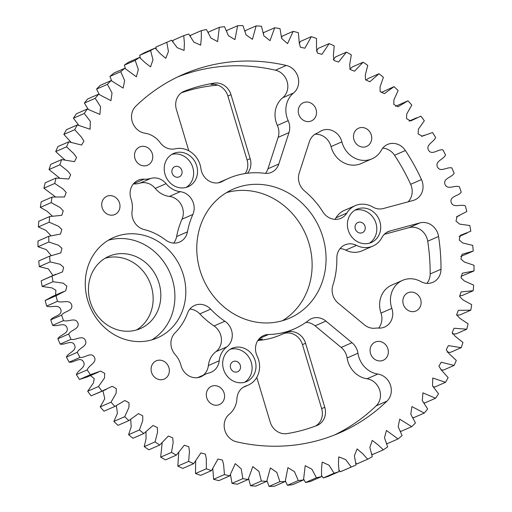 <?xml version="1.0" encoding="UTF-8"?>
<svg xmlns="http://www.w3.org/2000/svg" width="512" height="512" viewBox="0 0 512 512"><rect width="100%" height="100%" fill="white"/><g stroke="black" fill="none" stroke-linecap="round" stroke-linejoin="round"><path stroke-width="0.77" d="M175.379 166.464A5.568 5.024 66.4 0 0 174.746 166.688A5.568 5.024 66.4 0 0 172.237 173.453A5.568 5.024 66.4 0 0 178.573 177.114A5.568 5.024 66.4 0 0 179.206 176.89A5.568 5.024 66.4 0 0 181.715 170.125A5.568 5.024 66.4 0 0 175.379 166.464M358.547 222.253A5.568 5.024 66.4 0 0 357.914 222.477A5.568 5.024 66.4 0 0 355.405 229.248A5.568 5.024 66.4 0 0 361.741 232.902A5.568 5.024 66.4 0 0 362.374 232.685A5.568 5.024 66.4 0 0 364.883 225.914A5.568 5.024 66.4 0 0 358.547 222.253M233.837 361.318A5.568 5.024 66.4 0 0 233.203 361.536A5.568 5.024 66.4 0 0 230.694 368.307A5.568 5.024 66.4 0 0 237.03 371.968A5.568 5.024 66.4 0 0 237.664 371.744A5.568 5.024 66.4 0 0 240.173 364.973A5.568 5.024 66.4 0 0 233.837 361.318M334.285 435.085A195.558 176.358 -113.6 0 0 376.166 405.85A15.642 14.112 -113.6 0 0 379.584 389.792A15.642 14.112 -113.6 0 0 367.021 378.79L377.856 374.054A15.642 14.112 -113.6 0 1 390.426 385.056A15.642 14.112 -113.6 0 1 387.002 401.114A195.558 176.358 -113.6 0 1 339.75 432.813A195.558 176.358 -113.6 0 1 317.523 440.627A195.558 176.358 -113.6 0 1 236.538 441.811A15.642 14.112 66.4 0 1 224.723 429.875A15.642 14.112 66.4 0 1 229.293 414.234A23.469 21.165 -113.6 0 0 236.954 398.579A15.642 14.112 -113.6 0 1 245.03 386.323A15.642 14.112 -113.6 0 1 246.33 385.837A22.061 19.891 -113.6 0 0 248.173 385.146A22.061 19.891 -113.6 0 0 257.19 356.147A15.642 14.112 -113.6 0 1 263.584 335.584A15.642 14.112 -113.6 0 1 268.499 334.509A82.131 74.074 -113.6 0 0 284.979 332.173A82.131 74.074 -113.6 0 0 294.317 328.89A82.131 74.074 -113.6 0 0 308.691 320.32A15.642 14.112 -113.6 0 1 311.43 318.688A15.642 14.112 -113.6 0 1 325.926 321.094L352.013 342.694A15.642 14.112 -113.6 0 1 357.952 353.242L347.117 357.978A15.642 14.112 66.4 0 0 341.171 347.437L352.013 342.694M294.317 328.89L280.384 334.982A82.131 74.074 -113.6 0 1 271.046 338.259A82.131 74.074 -113.6 0 1 259.277 340.352L262.374 338.995A82.131 74.074 -113.6 0 1 258.784 339.219M419.898 222.899A15.642 14.112 -113.6 0 1 438.56 236.486L427.718 241.222A15.642 14.112 66.4 0 0 409.062 227.635L419.898 222.899L390.029 230.976A15.642 14.112 -113.6 0 0 388.25 231.603A15.642 14.112 -113.6 0 0 381.869 237.613A22.061 19.891 -113.6 0 1 372.883 246.086L362.042 250.822A22.061 19.891 -113.6 0 1 359.533 251.706A22.061 19.891 -113.6 0 1 345.69 250.118A15.642 14.112 66.4 0 0 340.083 248.57M372.883 246.086A22.061 19.891 -113.6 0 1 370.374 246.97A22.061 19.891 -113.6 0 1 356.525 245.376A15.642 14.112 66.4 0 0 344.928 244.877A15.642 14.112 66.4 0 0 336.832 258.317A82.131 74.074 -113.6 0 1 332.877 285.254A15.642 14.112 -113.6 0 0 338.259 303.206L364.346 324.806A15.642 14.112 -113.6 0 0 375.226 328.192A23.469 21.165 -113.6 0 1 378.714 328.083A15.642 14.112 66.4 0 0 382.874 327.654A15.642 14.112 66.4 0 0 384.653 327.034A15.642 14.112 66.4 0 0 391.827 308.365A23.469 21.165 -113.6 0 1 402.586 280.358A23.469 21.165 -113.6 0 1 420.774 281.536A15.642 14.112 66.4 0 0 431.117 282.938A15.642 14.112 66.4 0 0 432.896 282.317A15.642 14.112 66.4 0 0 440.998 269.229A195.558 176.358 -113.6 0 0 438.56 236.486M426.899 283.366A15.642 14.112 66.4 0 0 430.157 273.965L440.998 269.229M378.656 328.077A15.642 14.112 66.4 0 0 380.986 313.101A23.469 21.165 -113.6 0 1 391.75 285.101L402.586 280.358M209.434 372.832A15.642 14.112 66.4 0 0 211.213 372.205A15.642 14.112 66.4 0 0 219.213 360.8A22.061 19.891 -113.6 0 1 226.803 346.893A15.642 14.112 66.4 0 0 224.877 321.229A82.131 74.074 -113.6 0 1 210.643 309.152A15.642 14.112 -113.6 0 0 194.707 305.395A15.642 14.112 -113.6 0 0 187.552 313.158A60.64 54.688 -113.6 0 1 175.078 332.826A15.642 14.112 -113.6 0 0 175.258 354.662A23.469 21.165 -113.6 0 1 180.966 365.395A15.642 14.112 66.4 0 0 199.283 377.312A15.642 14.112 66.4 0 0 201.056 376.685A15.642 14.112 66.4 0 0 203.053 375.59A23.469 21.165 -113.6 0 1 206.042 373.952A23.469 21.165 -113.6 0 1 209.146 372.902A15.642 14.112 66.4 0 0 209.434 372.832M203.322 375.142A15.642 14.112 66.4 0 0 208.378 365.542A22.061 19.891 -113.6 0 1 215.968 351.635A15.642 14.112 66.4 0 0 214.042 325.965A82.131 74.074 -113.6 0 1 199.808 313.894L210.643 309.152M247.482 173.222A15.642 14.112 66.4 0 0 250.182 158.694L230.982 94.682L227.885 96.038A15.642 14.112 66.4 0 0 211.072 84.486L214.17 83.13A179.853 162.195 66.4 0 0 198.982 86.394A179.853 162.195 66.4 0 0 184.269 91.213L183.283 91.648M227.885 96.038L247.091 160.045A15.642 14.112 -113.6 0 1 245.184 173.542M265.459 173.376A15.642 14.112 66.4 0 0 267.962 168.755L278.797 164.019A15.642 14.112 -113.6 0 1 271.456 172.333A15.642 14.112 -113.6 0 1 269.677 172.954A15.642 14.112 -113.6 0 1 264.582 173.299A82.131 74.074 66.4 0 0 228.518 178.374A82.131 74.074 66.4 0 0 222.547 181.35A15.642 14.112 66.4 0 1 221.408 181.914A15.642 14.112 66.4 0 1 219.635 182.541A15.642 14.112 66.4 0 1 200.928 168.621A22.061 19.891 66.4 0 0 175.226 148.819A15.642 14.112 66.4 0 1 160.179 142.682A23.469 21.165 66.4 0 0 144.979 133.21A15.642 14.112 -113.6 0 1 132.416 122.208A15.642 14.112 -113.6 0 1 135.834 106.15A195.558 176.358 66.4 0 1 183.091 74.445A195.558 176.358 66.4 0 1 286.298 65.453A15.642 14.112 66.4 0 1 298.118 77.389A15.642 14.112 66.4 0 1 293.542 93.024A23.469 21.165 66.4 0 0 288.179 120.672A15.642 14.112 -113.6 0 1 288.979 132.608L278.144 137.35A15.642 14.112 66.4 0 0 277.344 125.414L288.179 120.672M314.95 134.291A15.642 14.112 -113.6 0 1 331.034 146.605A23.469 21.165 66.4 0 0 358.509 164.486A23.469 21.165 66.4 0 0 361.178 163.546L372.013 158.81A23.469 21.165 66.4 0 0 381.37 150.189A15.642 14.112 -113.6 0 1 387.603 144.442A15.642 14.112 -113.6 0 1 405.382 150.528A195.558 176.358 66.4 0 1 421.485 179.571A15.642 14.112 -113.6 0 1 414.944 199.834A15.642 14.112 -113.6 0 1 413.171 200.461L383.296 208.538A15.642 14.112 -113.6 0 1 372.678 206.976A22.061 19.891 66.4 0 0 355.213 205.664A22.061 19.891 66.4 0 0 346.829 213.062A15.642 14.112 -113.6 0 1 340.89 218.304A15.642 14.112 -113.6 0 1 339.11 218.931A15.642 14.112 -113.6 0 1 322.912 211.917A82.131 74.074 66.4 0 0 304.602 191.008A15.642 14.112 -113.6 0 1 299.213 173.056L309.395 141.645A15.642 14.112 -113.6 0 1 316.742 133.331A15.642 14.112 -113.6 0 1 316.762 133.325A23.469 21.165 66.4 0 0 316.8 133.306A23.469 21.165 66.4 0 0 319.789 131.667A15.642 14.112 -113.6 0 1 321.779 130.579A15.642 14.112 -113.6 0 1 341.875 141.869A23.469 21.165 66.4 0 0 369.35 159.744A23.469 21.165 66.4 0 0 372.013 158.81M355.213 205.664L344.371 210.4A22.061 19.891 66.4 0 0 335.994 217.798A15.642 14.112 -113.6 0 1 334.893 219.354M133.344 183.923A23.469 21.165 66.4 0 0 139.526 183.277A23.469 21.165 66.4 0 0 139.955 183.155A15.642 14.112 -113.6 0 1 155.232 188.403A22.061 19.891 66.4 0 0 169.402 196.422A15.642 14.112 -113.6 0 1 182.01 219.2A82.131 74.074 66.4 0 0 176.614 236.582L187.456 231.846A15.642 14.112 66.4 0 1 179.629 242.029A15.642 14.112 66.4 0 1 177.85 242.656A15.642 14.112 66.4 0 1 165.606 240A60.64 54.688 66.4 0 0 144.083 229.523A15.642 14.112 66.4 0 1 132.115 210.874A23.469 21.165 66.4 0 0 131.014 198.899A15.642 14.112 -113.6 0 1 138.189 180.23A15.642 14.112 -113.6 0 1 144.128 179.181A23.469 21.165 66.4 0 0 150.362 178.541A23.469 21.165 66.4 0 0 150.797 178.419A15.642 14.112 -113.6 0 1 166.067 183.661A22.061 19.891 66.4 0 0 180.243 191.686A15.642 14.112 -113.6 0 1 192.851 214.464A82.131 74.074 66.4 0 0 187.456 231.846M173.632 243.078A15.642 14.112 66.4 0 0 176.614 236.582M181.312 92.838A179.853 162.195 -113.6 0 1 191.245 89.773A179.853 162.195 -113.6 0 1 217.805 85.133M234.131 347.584A18.15 16.365 66.4 0 0 232.064 348.307A18.15 16.365 66.4 0 0 223.885 370.368A18.15 16.365 66.4 0 0 244.544 382.291A18.15 16.365 66.4 0 0 246.605 381.562A18.15 16.365 66.4 0 0 254.784 359.507A18.15 16.365 66.4 0 0 234.131 347.584M244.589 382.278A18.15 16.365 66.4 0 0 250.438 360.109A18.15 16.365 66.4 0 0 230.227 349.286A18.15 16.365 66.4 0 0 230.176 349.299M358.842 208.518A18.15 16.365 66.4 0 0 356.774 209.248A18.15 16.365 66.4 0 0 348.602 231.302A18.15 16.365 66.4 0 0 369.254 243.226A18.15 16.365 66.4 0 0 371.315 242.502A18.15 16.365 66.4 0 0 379.494 220.442A18.15 16.365 66.4 0 0 358.842 208.518M369.306 243.213A18.15 16.365 66.4 0 0 375.155 221.05A18.15 16.365 66.4 0 0 354.938 210.227A18.15 16.365 66.4 0 0 354.886 210.24M175.674 152.73A18.15 16.365 66.4 0 0 173.606 153.453A18.15 16.365 66.4 0 0 165.427 175.514A18.15 16.365 66.4 0 0 186.08 187.437A18.15 16.365 66.4 0 0 188.147 186.714A18.15 16.365 66.4 0 0 196.326 164.653A18.15 16.365 66.4 0 0 175.674 152.73M186.131 187.424A18.15 16.365 66.4 0 0 191.981 165.261A18.15 16.365 66.4 0 0 171.77 154.438A18.15 16.365 66.4 0 0 171.718 154.451M212.589 385.939A9.952 8.973 66.4 0 0 211.456 386.336A9.952 8.973 66.4 0 0 206.97 398.432A9.952 8.973 66.4 0 0 218.298 404.973A9.952 8.973 66.4 0 0 219.424 404.576A9.952 8.973 66.4 0 0 223.91 392.48A9.952 8.973 66.4 0 0 212.589 385.939M304.544 102.291A9.952 8.973 66.4 0 0 303.411 102.688A9.952 8.973 66.4 0 0 298.925 114.784A9.952 8.973 66.4 0 0 310.253 121.318A9.952 8.973 66.4 0 0 311.386 120.922A9.952 8.973 66.4 0 0 315.866 108.826A9.952 8.973 66.4 0 0 304.544 102.291M376.352 341.651A9.952 8.973 66.4 0 0 375.226 342.048A9.952 8.973 66.4 0 0 370.739 354.138A9.952 8.973 66.4 0 0 382.061 360.678A9.952 8.973 66.4 0 0 383.194 360.282A9.952 8.973 66.4 0 0 387.68 348.186A9.952 8.973 66.4 0 0 376.352 341.651M140.774 146.586A9.952 8.973 66.4 0 0 139.648 146.982A9.952 8.973 66.4 0 0 135.162 159.078A9.952 8.973 66.4 0 0 146.483 165.613A9.952 8.973 66.4 0 0 147.616 165.216A9.952 8.973 66.4 0 0 152.102 153.12A9.952 8.973 66.4 0 0 140.774 146.586M359.763 127.789A9.952 8.973 66.4 0 0 358.63 128.186A9.952 8.973 66.4 0 0 354.144 140.282A9.952 8.973 66.4 0 0 365.472 146.822A9.952 8.973 66.4 0 0 366.605 146.419A9.952 8.973 66.4 0 0 371.085 134.33A9.952 8.973 66.4 0 0 359.763 127.789M157.37 360.442A9.952 8.973 66.4 0 0 156.237 360.838A9.952 8.973 66.4 0 0 151.75 372.934A9.952 8.973 66.4 0 0 163.078 379.469A9.952 8.973 66.4 0 0 164.211 379.072A9.952 8.973 66.4 0 0 168.691 366.976A9.952 8.973 66.4 0 0 157.37 360.442M108 195.885A9.952 8.973 66.4 0 0 106.867 196.282A9.952 8.973 66.4 0 0 102.381 208.378A9.952 8.973 66.4 0 0 113.709 214.912A9.952 8.973 66.4 0 0 114.835 214.515A9.952 8.973 66.4 0 0 119.322 202.419A9.952 8.973 66.4 0 0 108 195.885M409.133 292.352A9.952 8.973 66.4 0 0 408 292.749A9.952 8.973 66.4 0 0 403.514 304.838A9.952 8.973 66.4 0 0 414.842 311.379A9.952 8.973 66.4 0 0 415.974 310.982A9.952 8.973 66.4 0 0 420.454 298.886A9.952 8.973 66.4 0 0 409.133 292.352M119.827 235.315A54.758 49.382 66.4 0 0 113.606 237.504A54.758 49.382 66.4 0 0 88.928 304.064A54.758 49.382 66.4 0 0 151.245 340.038A54.758 49.382 66.4 0 0 157.472 337.85A54.758 49.382 66.4 0 0 182.15 271.29A54.758 49.382 66.4 0 0 119.827 235.315M151.859 339.866A54.758 49.382 66.4 0 0 170.022 272.986A54.758 49.382 66.4 0 0 108.928 240.083A54.758 49.382 66.4 0 0 108.314 240.256M135.942 330.138A39.418 35.552 -113.6 0 1 91.085 304.237A39.418 35.552 -113.6 0 1 108.845 256.326A39.418 35.552 -113.6 0 1 113.331 254.746A39.418 35.552 -113.6 0 1 158.189 280.646A39.418 35.552 -113.6 0 1 140.429 328.563A39.418 35.552 -113.6 0 1 135.942 330.138M136.474 329.99A39.418 35.552 66.4 0 0 149.651 281.843A39.418 35.552 66.4 0 0 105.645 258.106A39.418 35.552 66.4 0 0 105.12 258.253M241.222 186.31A70.4 63.488 66.4 0 0 233.222 189.126A70.4 63.488 66.4 0 0 201.491 274.701A70.4 63.488 66.4 0 0 281.619 320.947A70.4 63.488 66.4 0 0 289.619 318.138A70.4 63.488 66.4 0 0 321.344 232.563A70.4 63.488 66.4 0 0 241.222 186.31M282.445 320.717A70.4 63.488 66.4 0 0 305.85 234.733A70.4 63.488 66.4 0 0 227.29 192.403A70.4 63.488 66.4 0 0 226.458 192.634M262.374 338.995A15.642 14.112 66.4 0 0 258.355 340.019A15.642 14.112 66.4 0 0 258.086 340.141M367.021 378.79A23.469 21.165 -113.6 0 1 347.117 357.978M325.926 321.094L315.085 325.837L341.171 347.437M315.085 325.837A15.642 14.112 66.4 0 0 305.946 322.355M286.541 332.288A15.642 14.112 -113.6 0 1 305.562 343.283L324.768 407.29A15.642 14.112 -113.6 0 1 317.389 425.318A15.642 14.112 -113.6 0 1 316.89 425.523A179.853 162.195 -113.6 0 1 286.995 433.606A15.642 14.112 -113.6 0 1 270.182 422.054L256.774 377.376M267.962 168.755L278.144 137.35M177.715 76.915A195.558 176.358 66.4 0 1 275.462 70.189A15.642 14.112 66.4 0 1 287.277 82.125A15.642 14.112 66.4 0 1 282.707 97.766A23.469 21.165 66.4 0 0 277.344 125.414M184.269 91.213A15.642 14.112 -113.6 0 0 183.776 91.424A15.642 14.112 -113.6 0 0 176.39 109.446L188.794 150.784M214.17 83.13A15.642 14.112 -113.6 0 1 230.982 94.682M377.856 374.054A23.469 21.165 -113.6 0 1 357.952 353.242M278.797 164.019L288.979 132.608M459.354 186.669C454.701 184.973 447.475 190.342 445.011 184.378C442.803 178.317 451.827 177.555 454.138 173.235A231.539 208.813 66.4 0 0 451.834 167.923C447.091 166.656 440.378 172.723 437.453 166.97C434.778 161.101 443.642 159.488 445.574 154.938A231.539 208.813 66.4 0 0 442.861 149.83C438.067 149.005 431.917 155.718 428.55 150.227C425.427 144.589 434.067 142.144 435.616 137.395A231.539 208.813 66.4 0 0 432.512 132.531L422.272 136.179L418.131 133.907L418.381 129.203L424.326 120.742A231.539 208.813 66.4 0 0 420.858 116.147L410.63 120.96L406.509 118.605L406.739 113.958L411.795 105.094A231.539 208.813 66.4 0 0 407.994 100.813L397.978 106.746L393.805 104.435L393.926 99.802L398.125 90.579A231.539 208.813 66.4 0 0 394.01 86.643L384.352 93.645L380.109 91.462L380.064 86.822L383.411 77.306A231.539 208.813 66.4 0 0 379.021 73.741L369.83 81.766L365.51 79.77L365.274 75.117L367.77 65.37A231.539 208.813 66.4 0 0 363.13 62.214L354.515 71.213L350.125 69.427L349.67 64.774L351.315 54.867A231.539 208.813 66.4 0 0 346.47 52.134L338.509 62.054L334.054 60.518L333.376 55.872L334.182 45.882A231.539 208.813 66.4 0 0 329.165 43.597L321.933 54.368L317.434 53.094L316.518 48.474L316.493 38.477A231.539 208.813 66.4 0 0 311.341 36.653L304.902 48.211L300.39 47.213L299.226 42.637L298.381 32.704A231.539 208.813 66.4 0 0 293.139 31.36L287.558 43.629L281.632 38.406L279.994 28.621A231.539 208.813 66.4 0 0 274.694 27.763L270.029 40.659L263.866 35.814L261.466 26.246A231.539 208.813 66.4 0 0 256.147 25.882L252.429 39.328L246.067 34.88L242.931 25.6A231.539 208.813 66.4 0 0 237.645 25.734L234.912 39.642L228.371 35.622L224.544 26.688A231.539 208.813 66.4 0 0 219.315 27.322L217.613 41.594L210.912 38.029L206.432 29.51A231.539 208.813 66.4 0 0 201.312 30.63L201.312 38.157L200.659 45.165L193.83 42.08L188.742 34.035A231.539 208.813 66.4 0 0 183.77 35.642L184.397 43.322L184.077 50.387L177.222 47.706L171.603 40.23A231.539 208.813 66.4 0 0 168.678 41.478A231.539 208.813 66.4 0 0 166.81 42.304L168.429 51.494L165.747 58.33L160.346 53.773L155.149 48.045A231.539 208.813 66.4 0 0 150.579 50.579L152.979 59.789L150.579 66.88L145.011 62.573L139.501 57.434A231.539 208.813 66.4 0 0 135.187 60.397L138.342 69.485L136.384 76.806L124.781 68.307A231.539 208.813 66.4 0 0 120.755 71.686L124.659 80.576L123.142 88.102L111.104 80.595A231.539 208.813 66.4 0 0 107.392 84.365L112.032 92.986L110.944 100.672L98.573 94.202A231.539 208.813 66.4 0 0 95.206 98.323L100.557 106.611L99.898 114.419L87.277 109.018A231.539 208.813 66.4 0 0 84.282 113.472L90.31 121.344L90.093 129.242L77.306 124.934A231.539 208.813 66.4 0 0 74.707 129.683L81.382 137.075L83.936 141.05L81.594 145.03L68.736 141.837A231.539 208.813 66.4 0 0 66.554 146.835L73.83 153.683L76.589 157.504L74.458 161.658L61.638 159.584A231.539 208.813 66.4 0 0 59.878 164.806L67.725 171.04L70.662 174.701L68.755 179.008L56.058 178.048A231.539 208.813 66.4 0 0 54.739 183.45L63.098 189.011L66.202 192.512L64.512 196.941L52.038 197.088A231.539 208.813 66.4 0 0 51.181 202.624L60 207.462L63.245 210.81L61.766 215.328L49.613 216.557A231.539 208.813 66.4 0 0 49.216 222.195L58.445 226.253L61.818 229.446L60.531 234.035L48.8 236.307A231.539 208.813 66.4 0 0 48.864 241.997L58.464 245.235L61.939 248.301L60.794 252.928L49.606 256.192A231.539 208.813 66.4 0 0 50.131 261.894L60.058 264.256L63.616 267.245L62.547 271.878L52.019 276.058A231.539 208.813 66.4 0 0 53.011 281.722L63.238 283.168L66.861 286.176L65.722 290.758L56.032 295.75A231.539 208.813 66.4 0 0 57.472 301.338C61.997 303.456 69.683 298.822 71.667 304.954C73.382 311.155 64.275 311.066 61.606 315.123A231.539 208.813 66.4 0 0 63.488 320.595C68.134 322.291 75.366 316.922 77.83 322.886C80.032 328.947 71.014 329.709 68.704 334.029A231.539 208.813 66.4 0 0 71.008 339.341C75.744 340.602 82.464 334.541 85.389 340.288C88.064 346.163 79.2 347.77 77.261 352.32A231.539 208.813 66.4 0 0 79.974 357.434C84.768 358.259 90.925 351.546 94.285 357.037C97.414 362.675 88.768 365.12 87.226 369.862A231.539 208.813 66.4 0 0 90.33 374.733L100.563 371.085L104.704 373.35L104.461 378.061L98.515 386.522A231.539 208.813 66.4 0 0 101.984 391.117L112.205 386.298L116.333 388.653L116.102 393.306L111.046 402.17A231.539 208.813 66.4 0 0 114.848 406.445L124.864 400.518L129.03 402.829L128.915 407.462L124.717 416.685A231.539 208.813 66.4 0 0 128.832 420.621L138.49 413.619L142.733 415.795L142.771 420.442L139.43 429.958A231.539 208.813 66.4 0 0 143.821 433.517L153.011 425.491L157.325 427.494L157.568 432.141L155.072 441.894A231.539 208.813 66.4 0 0 159.706 445.05L168.326 436.051L172.717 437.83L173.165 442.483L171.52 452.39A231.539 208.813 66.4 0 0 176.365 455.123L184.333 445.21L188.781 446.746L189.459 451.392L188.659 461.382A231.539 208.813 66.4 0 0 193.677 463.667L200.909 452.896L205.402 454.17L206.317 458.79L206.349 468.787A231.539 208.813 66.4 0 0 211.501 470.611L217.933 459.053L222.451 460.051L223.616 464.627L224.454 474.554A231.539 208.813 66.4 0 0 229.702 475.898L235.277 463.629L241.21 468.858L242.848 478.643A231.539 208.813 66.4 0 0 248.147 479.501L252.813 466.598L258.976 471.45L261.376 481.018A231.539 208.813 66.4 0 0 266.688 481.382L270.406 467.936L276.774 472.378L279.91 481.664A231.539 208.813 66.4 0 0 285.197 481.53L287.923 467.622L294.47 471.642L298.298 480.57A231.539 208.813 66.4 0 0 303.52 479.942L305.222 465.67L311.923 469.235L316.41 477.754A231.539 208.813 66.4 0 0 321.523 476.627L321.53 469.101L322.182 462.093L329.005 465.178L334.099 473.229A231.539 208.813 66.4 0 0 339.072 471.622L338.445 463.936L338.765 456.877L345.619 459.558L351.238 467.034A231.539 208.813 66.4 0 0 354.163 465.786A231.539 208.813 66.4 0 0 356.026 464.96L354.406 455.77L357.094 448.928L362.49 453.491L367.693 459.213A231.539 208.813 66.4 0 0 372.262 456.685L369.862 447.475L372.256 440.384L377.83 444.685L383.341 449.83A231.539 208.813 66.4 0 0 387.654 446.861L384.493 437.779L386.458 430.451L398.054 438.95A231.539 208.813 66.4 0 0 402.086 435.571L398.176 426.688L399.699 419.162L411.738 426.669A231.539 208.813 66.4 0 0 415.45 422.899L410.81 414.278L411.891 406.592L424.269 413.062A231.539 208.813 66.4 0 0 427.635 408.934L422.285 400.653L422.938 392.845L435.565 398.246A231.539 208.813 66.4 0 0 438.56 393.792L432.531 385.92L432.749 378.016L445.536 382.323A231.539 208.813 66.4 0 0 448.134 377.581L441.459 370.189L438.899 366.214L441.248 362.234L454.099 365.427A231.539 208.813 66.4 0 0 456.288 360.422L449.005 353.581L446.246 349.754L448.378 345.606L461.203 347.68A231.539 208.813 66.4 0 0 462.957 342.458L455.117 336.224L452.173 332.557L454.086 328.256L466.784 329.216A231.539 208.813 66.4 0 0 468.096 323.814L459.738 318.246L456.64 314.746L458.323 310.323L470.803 310.176A231.539 208.813 66.4 0 0 471.661 304.634L462.842 299.795L459.597 296.454L461.069 291.93L473.229 290.707A231.539 208.813 66.4 0 0 473.626 285.069L464.39 281.011L461.018 277.818L462.31 273.222L474.042 270.95A231.539 208.813 66.4 0 0 473.978 265.261L464.378 262.029L460.896 258.963L462.042 254.336L473.235 251.072A231.539 208.813 66.4 0 0 472.704 245.37L462.784 243.008L459.219 240.013L460.294 235.386L470.816 231.206A231.539 208.813 66.4 0 0 469.83 225.536L459.597 224.096L455.981 221.088L457.12 216.499L466.81 211.514A231.539 208.813 66.4 0 0 465.37 205.92C460.845 203.808 453.152 208.442 451.168 202.31C449.453 196.109 458.56 196.198 461.235 192.141A231.539 208.813 66.4 0 0 459.354 186.669M407.994 100.813L395.603 106.291M394.01 86.643L381.306 92.512M379.021 73.741L368.179 78.483L365.99 80.128M363.13 62.214L352.294 66.95L349.843 69.21M346.47 52.134L335.635 56.877L333.235 59.565M329.165 43.597L318.323 48.333L316.32 51.034M311.341 36.653L300.499 41.389L299.213 43.475M293.139 31.36L282.298 36.102L281.555 37.568M274.694 27.763L263.853 32.499L263.437 33.536M256.147 25.882L245.312 30.618L245.069 31.398M237.645 25.734L226.803 30.47L226.65 31.168M219.315 27.322L208.48 32.058L208.378 32.858M201.312 30.63L190.477 35.373L190.426 36.442M183.77 35.642L172.928 40.378L172.986 41.888M166.81 42.304L155.974 47.04A231.539 208.813 -113.6 0 1 157.837 46.214L168.678 41.478M155.149 48.045L144.307 52.787A231.539 208.813 -113.6 0 0 139.738 55.315L150.579 50.579M156.23 49.146L155.974 47.04M139.501 57.434L128.659 62.17A231.539 208.813 -113.6 0 0 124.346 65.139L135.187 60.397M140.333 58.144L139.738 55.315M124.781 68.307L113.946 73.05A231.539 208.813 -113.6 0 0 109.914 76.429L120.755 71.686M125.446 68.781L124.346 65.139M111.104 80.595L100.262 85.331A231.539 208.813 -113.6 0 0 96.55 89.101L107.392 84.365M111.718 80.96L109.914 76.429M98.573 94.202L87.731 98.938A231.539 208.813 -113.6 0 0 84.365 103.066L95.206 98.323M99.29 94.547L96.55 89.101M87.277 109.018L76.435 113.754A231.539 208.813 -113.6 0 0 73.44 118.208L84.282 113.472M88.294 109.408L84.365 103.066M77.306 124.934L66.464 129.677A231.539 208.813 -113.6 0 0 63.866 134.419L74.707 129.683M78.848 125.382L73.44 118.208M68.736 141.837L57.901 146.573A231.539 208.813 -113.6 0 0 55.712 151.578L66.554 146.835M71.078 142.304L63.866 134.419M61.638 159.584L50.797 164.32A231.539 208.813 -113.6 0 0 49.043 169.542L59.878 164.806M64.941 159.962L55.712 151.578M56.058 178.048L45.216 182.784A231.539 208.813 -113.6 0 0 43.904 188.186L54.739 183.45M59.661 178.131L49.043 169.542M52.038 197.088L41.197 201.824A231.539 208.813 -113.6 0 0 40.339 207.366L51.181 202.624M55.392 196.845L43.904 188.186M49.613 216.557L38.771 221.293A231.539 208.813 -113.6 0 0 38.374 226.931L49.216 222.195M52.346 216.083L47.13 211.27L40.339 207.366M48.8 236.307L37.958 241.05A231.539 208.813 -113.6 0 0 38.022 246.739L48.864 241.997M50.925 235.712L45.939 230.413L38.374 226.931M49.606 256.192L38.765 260.928A231.539 208.813 -113.6 0 0 39.296 266.63L50.131 261.894M51.232 255.558L46.342 249.664L38.022 246.739M52.019 276.058L41.184 280.794L55.763 274.253M52.928 275.488L48.365 268.877L39.296 266.63M53.011 281.722L42.17 286.464A231.539 208.813 -113.6 0 1 41.184 280.794M56.032 295.75L45.19 300.486L52.55 296.429L63.392 291.693M55.603 295.091L55.885 290.24L51.981 287.898L42.17 286.464M57.472 301.338L46.63 306.08A231.539 208.813 -113.6 0 1 45.19 300.486M61.606 315.123L50.765 319.859C53.44 315.802 62.547 315.891 60.832 309.69C58.848 303.558 51.155 308.192 46.63 306.08M63.488 320.595L52.646 325.331A231.539 208.813 -113.6 0 1 50.765 319.859M68.704 334.029L57.862 338.765C60.173 334.445 69.197 333.683 66.989 327.622C64.525 321.658 57.299 327.027 52.646 325.331M71.008 339.341L60.166 344.077A231.539 208.813 -113.6 0 1 57.862 338.765M77.261 352.32L66.426 357.062C68.358 352.512 77.222 350.899 74.547 345.03C71.622 339.277 64.909 345.344 60.166 344.077M79.974 357.434L69.139 362.17A231.539 208.813 -113.6 0 1 66.426 357.062M87.226 369.862L76.384 374.605C77.933 369.856 86.573 367.411 83.45 361.773C80.083 356.282 73.933 362.995 69.139 362.17M90.33 374.733L79.488 379.469A231.539 208.813 -113.6 0 1 76.384 374.605M98.515 386.522L87.674 391.258L93.363 383.085L94.24 378.605L90.451 375.578M98.522 372.051L87.68 376.794L79.488 379.469M101.984 391.117L91.142 395.853A231.539 208.813 -113.6 0 1 87.674 391.258M111.046 402.17L100.205 406.906L104.781 398.72L102.97 390.88M106.144 389.491L91.142 395.853M114.848 406.445L104.006 411.187A231.539 208.813 -113.6 0 1 100.205 406.906M124.717 416.685L113.875 421.421L117.434 413.325L116.397 405.709M128.832 420.621L117.99 425.357A231.539 208.813 -113.6 0 1 113.875 421.421M139.43 429.958L128.589 434.694L131.226 426.765L130.694 419.488M143.821 433.517L132.979 438.259A231.539 208.813 -113.6 0 1 128.589 434.694M155.072 441.894L144.23 446.63L146.029 438.976L146.01 431.872M159.706 445.05L148.87 449.786A231.539 208.813 -113.6 0 1 144.23 446.63M171.52 452.39L160.685 457.133L162.157 442.79M176.365 455.123L165.53 459.866A231.539 208.813 -113.6 0 1 160.685 457.133M188.659 461.382L177.818 466.118L178.765 452.435M193.677 463.667L182.835 468.403A231.539 208.813 -113.6 0 1 177.818 466.118M206.349 468.787L195.507 473.523L195.68 460.966M211.501 470.611L200.659 475.347A231.539 208.813 -113.6 0 1 195.507 473.523M224.454 474.554L213.619 479.296L212.787 468.525M229.702 475.898L218.861 480.64A231.539 208.813 -113.6 0 1 213.619 479.296M242.848 478.643L232.006 483.379L230.445 474.432M248.147 479.501L237.306 484.237A231.539 208.813 -113.6 0 1 232.006 483.379M261.376 481.018L250.534 485.754L248.563 478.464M266.688 481.382L255.853 486.118A231.539 208.813 -113.6 0 1 250.534 485.754M279.91 481.664L269.069 486.4L266.931 480.602M285.197 481.53L274.355 486.266A231.539 208.813 -113.6 0 1 269.069 486.4M298.298 480.57L287.456 485.312L285.35 480.832M303.52 479.942L292.685 484.678A231.539 208.813 -113.6 0 1 287.456 485.312M316.41 477.754L305.568 482.49L303.622 479.142M321.523 476.627L310.688 481.37A231.539 208.813 -113.6 0 1 305.568 482.49M334.099 473.229L323.258 477.965L321.574 475.558M339.072 471.622L328.23 476.358A231.539 208.813 -113.6 0 1 323.258 477.965M351.238 467.034L340.397 471.77L339.014 470.112M354.163 465.786L343.322 470.522A231.539 208.813 -113.6 0 1 340.397 471.77M367.693 459.213L356.851 463.955L355.77 462.854M383.341 449.83L372.499 454.566L371.667 453.856M398.054 438.95L387.219 443.693L386.554 443.219M411.738 426.669L400.896 431.405L400.282 431.04M424.269 413.062L413.427 417.798L412.71 417.453M435.565 398.246L424.723 402.982L423.706 402.592M445.536 382.323L434.694 387.066L433.152 386.618M454.099 365.427L443.264 370.163L440.922 369.696M461.203 347.68L450.362 352.416L447.059 352.038M466.784 329.216L455.942 333.952L452.339 333.869M470.803 310.176L459.962 314.912L456.608 315.155M473.229 290.707L462.387 295.443L459.654 295.917M474.042 270.95L461.075 276.288M473.235 251.072L460.768 256.442M283.443 333.645A15.642 14.112 66.4 0 1 302.47 344.634L321.67 408.646L324.768 407.29M257.805 340.57A15.642 14.112 -113.6 0 1 259.277 340.352M315.558 426.029A15.642 14.112 66.4 0 0 321.67 408.646M382.758 148.128A15.642 14.112 -113.6 0 1 394.547 155.264L405.382 150.528M408.096 201.83A15.642 14.112 66.4 0 0 410.65 184.314A195.558 176.358 66.4 0 0 394.547 155.264M189.869 309.082A15.642 14.112 -113.6 0 1 199.808 313.894M427.718 241.222A195.558 176.358 -113.6 0 1 430.157 273.965M384.262 234.342L409.062 227.635M376.166 405.85L387.002 401.114M259.456 338.464L268.499 334.509M345.69 250.118L356.525 245.376M380.986 313.101L391.827 308.365M208.378 365.542L219.213 360.8M198.906 377.408L203.053 375.59M247.091 160.045L250.182 158.694M220.224 182.368L222.547 181.35M331.034 146.605L341.875 141.869M335.994 217.798L346.829 213.062M133.382 183.872L144.128 179.181M139.955 183.155L150.797 178.419M155.232 188.403L166.067 183.661M169.402 196.422L180.243 191.686M182.01 219.2L192.851 214.464M410.65 184.314L421.485 179.571M282.707 97.766L293.542 93.024M275.462 70.189L286.298 65.453M215.968 351.635L226.803 346.893M214.042 325.965L224.877 321.229M390.029 230.976L386.579 232.486M243.782 386.95L246.33 385.837M302.47 344.634L305.562 343.283M424.32 135.206L421.549 136.422M416.698 117.766L409.03 121.12M467.072 233.011L459.072 236.512M459.45 215.571L456.397 216.909M218.362 182.816L228.518 178.374M197.594 377.645L206.042 373.952M243.13 387.354L248.173 385.146"/></g></svg>
